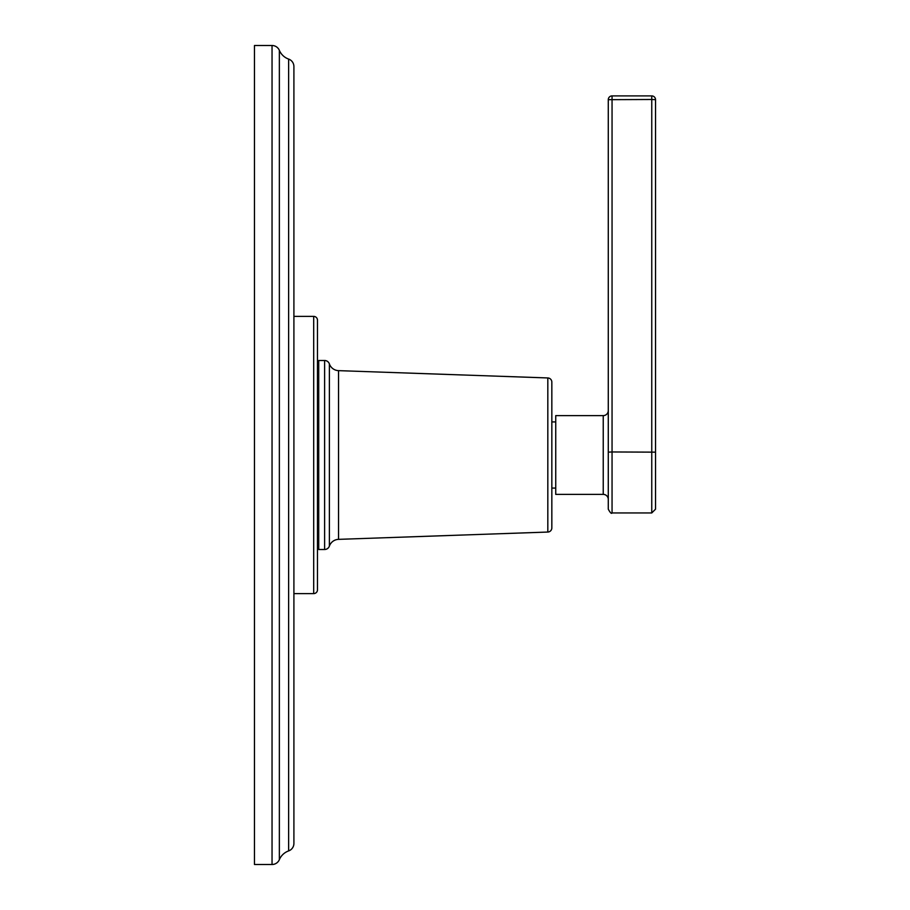 <?xml version="1.0" encoding="UTF-8"?>
<svg xmlns="http://www.w3.org/2000/svg" width="910" height="910" viewBox="0 0 910 910"><rect width="100%" height="100%" fill="white"/><g stroke="black" fill="none" stroke-linecap="round" stroke-linejoin="round"><path stroke-width="1.36" d="M272.044 45.5A7.94 7.94 0 0 1 279.359 50.346A15.8 15.8 0 0 0 288.629 59.082A7.94 7.94 0 0 1 293.907 66.567L293.907 843.433A7.94 7.94 0 0 1 288.629 850.918A15.8 15.8 0 0 0 279.359 859.654A7.94 7.94 0 0 1 272.044 864.5L254.47 864.5L254.47 45.5L272.044 45.5L272.044 864.5M293.907 658.18L293.907 629.822M293.907 746.371L293.907 743.356M293.907 276.56L293.907 275.957M293.907 272.932L293.907 259.066M293.907 257.257L293.907 256.051M293.907 316.396L313.688 316.396L313.688 593.604L293.907 593.604M313.688 593.604A3.776 3.776 0 0 0 317.476 589.816L317.476 320.183A3.776 3.776 0 0 0 313.688 316.396M317.476 535.33L318.727 535.33M317.476 374.67L318.727 374.67M318.727 549.503L318.727 360.497L324.608 360.497L324.608 549.503L318.727 549.503M329.375 363.886L329.375 546.114A10.078 10.078 0 0 1 338.543 539.357L547.82 532.054A4.163 4.163 0 0 0 551.835 527.891L551.835 382.109A4.163 4.163 0 0 0 547.82 377.946L338.543 370.643A10.078 10.078 180 0 1 329.375 363.886A5.039 5.039 180 0 0 324.608 360.497M329.375 546.114A5.039 5.039 0 0 1 324.608 549.503M551.835 421.921L555.737 421.921M551.835 488.078L555.737 488.078M603.239 415.62L555.737 415.62L555.737 494.38L603.239 494.38A5.039 5.039 180 0 1 608.278 499.419L608.278 410.581A5.039 5.039 0 0 1 603.239 415.62L603.239 494.38M655.53 99.679A3.776 3.776 0 0 0 651.753 95.903L651.753 99.486L655.53 99.679L655.53 452.156L612.055 451.963L612.055 512.956C611.509 514.048 610.246 512.796 608.278 509.179L608.278 99.679L608.278 452.156L612.055 451.963L612.055 95.903A3.776 3.776 0 0 0 608.278 99.679L651.753 99.486L651.753 512.956L655.53 509.179L655.53 452.156L655.53 509.179M651.753 95.903L612.055 95.903L651.753 95.903M288.629 59.082L288.629 850.918M279.359 50.346L279.359 859.654M338.543 370.643L338.543 539.357M547.82 377.946L547.82 532.054M612.055 512.956L651.753 512.956"/></g></svg>

